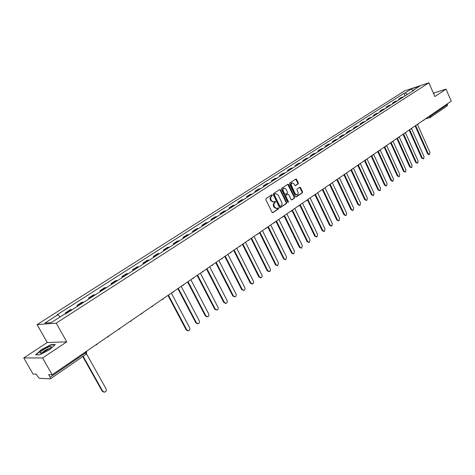 <?xml version="1.0" encoding="UTF-8"?>
<svg xmlns="http://www.w3.org/2000/svg" width="475" height="475" viewBox="0 0 475 475"><rect width="100%" height="100%" fill="white"/><g stroke="black" fill="none" stroke-linecap="round" stroke-linejoin="round"><path stroke-width="0.71" d="M272.312 195.077L271.7 194.827L265.994 198.568L265.804 199.631L272.044 212.319L272.81 212.717L278.564 208.857L278.694 208.115L278.16 207.836L277.008 208.543L274.562 207.266L273.766 204.292L275.506 201.608L274.972 201.329L273.832 202.018L271.356 200.729L270.56 197.748L272.312 195.077M273.446 202.107L270.875 200.848L270.15 199.263L270.132 197.606L271.694 195.932L271.558 194.922M272.496 212.729L278.077 208.964L277.952 207.967M276.61 208.632L274.075 207.373L273.357 205.794L273.339 204.137L274.888 202.457L274.758 201.453M298.098 183.902L298.27 182.881L296.602 179.408L295.854 179.004L289.732 183.006L289.548 184.033L295.569 196.472L296.406 196.816L302.373 192.791L302.551 191.763L300.538 187.583L299.796 187.186L297.148 188.943L296.97 189.97L298.205 192.791L297.878 194.429L297.237 194.94L295.254 193.871L291.038 184.442L292.024 182.81L294.037 183.884L294.696 185.25L295.438 185.648L298.098 183.902L297.605 184.027L297.777 183.006L295.658 179.117M66.743 341.858L47.251 342.511L23.75 357.936L42.578 357.96L66.743 341.858L56.21 323.137L428.872 82.793L434.88 96.544L446.025 89.116L451.25 101.163L52.185 374.781L48.67 374.638L50.154 377.227L85.832 352.735L86.587 351.696M42.578 357.96L52.185 374.781M280.565 189.935L279.704 189.578L273.469 193.669L273.279 194.72L279.448 207.332L280.208 207.729L286.484 203.514L286.668 202.469L280.565 189.935L279.615 189.638M281.669 188.29L287.797 184.27L288.652 184.627L294.672 197.072L294.494 198.105L291.804 199.904L291.062 199.506L288.61 194.453L287.755 194.103L286.015 195.261L285.837 196.3L288.402 201.572L288.2 202.344L287.678 202.065L281.485 189.329L281.669 188.29M23.75 357.936L33.03 374.027L36.296 374.157L37.745 376.669L39.425 378.326L50.314 378.854L50.154 377.227M47.251 342.511L37.074 324.591L404.421 90.957L428.872 82.793M446.025 89.116L433.402 93.147M447.355 103.835L447.331 105.771L430.469 117.373L430.712 115.965L447.593 104.375M72.164 309.7L71.523 309.581L66.512 312.799L67.153 312.918M66.512 312.799L65.324 312.912L65.811 313.779M71.523 309.581L70.33 309.706L65.324 312.912M77.556 306.238L77.081 305.378L78.933 305.354M83.843 302.201L81.979 302.231L77.081 305.378M89.074 298.84L88.599 297.985L90.482 297.938M95.297 294.844L93.409 294.904L88.599 297.985M100.367 291.591L99.898 290.742L101.798 290.664M106.525 287.63L104.619 287.719L99.898 290.742M111.441 284.478L110.984 283.634L112.907 283.533M117.539 280.559L115.609 280.666L110.984 283.634M122.307 277.495L121.855 276.658L123.797 276.539M128.345 273.618L126.397 273.748L121.855 276.658M132.97 270.649L132.525 269.818L134.484 269.675M138.949 266.808L136.978 266.962L132.525 269.818M143.432 263.928L142.993 263.103L144.976 262.936M149.352 260.128L147.363 260.3L142.993 263.103M153.704 257.331L153.271 256.512L155.266 256.328M159.564 253.567L157.563 253.763L153.271 256.512M163.786 250.859L163.358 250.046L165.371 249.838M169.593 247.125L167.574 247.344L163.358 250.046M173.684 244.5L173.268 243.693L175.293 243.467M179.437 240.801L177.401 241.039L173.268 243.693M183.409 238.254L182.994 237.453L185.036 237.209M189.103 234.597L187.055 234.846L182.994 237.453M192.957 232.121L192.547 231.325L194.602 231.064M198.603 228.493L196.537 228.766L192.547 231.325M202.338 226.094L201.934 225.31L204.001 225.025M207.931 222.502L205.853 222.793L201.934 225.31M211.553 220.174L211.155 219.397L213.239 219.094M217.093 216.618L215.009 216.921L211.155 219.397M220.608 214.362L220.216 213.584L222.312 213.269M226.1 210.835L224.004 211.155L220.216 213.584M229.514 208.644L229.122 207.872L231.23 207.539M234.953 205.147L232.845 205.485L229.122 207.872M238.26 203.021L237.88 202.255L239.994 201.911M243.657 199.559L241.537 199.91L237.88 202.255M246.863 197.499L246.489 196.739L248.609 196.377M252.207 194.061L250.082 194.429L246.489 196.739M255.324 192.066L254.95 191.312L257.082 190.938M260.621 188.658L258.489 189.044L254.95 191.312M263.637 186.723L263.269 185.974L265.412 185.583M268.892 183.35L266.748 183.742L263.269 185.974M271.819 181.468L271.457 180.726L273.6 180.322M277.026 178.125L274.877 178.529L271.457 180.726M279.864 176.302L279.508 175.56L281.663 175.15M285.03 172.983L282.874 173.405L279.508 175.56M287.785 171.214L287.428 170.483L289.59 170.056M292.903 167.924L290.742 168.358L287.428 170.483M295.575 166.214L295.224 165.484L297.386 165.045M300.651 162.949L298.484 163.394L295.224 165.484M303.234 161.292L302.89 160.568L305.063 160.117M308.275 158.056L306.102 158.507L302.89 160.568M310.781 156.447L310.436 155.723L312.615 155.266M315.774 153.235L313.595 153.698L310.436 155.723M318.208 151.673L317.87 150.961L320.049 150.492M323.16 148.497L320.975 148.966L317.87 150.961M325.517 146.983L325.179 146.27L327.364 145.789M330.428 143.824L328.243 144.311L325.179 146.27M332.714 142.357L332.381 141.651L334.572 141.164M337.582 139.228L335.397 139.721L332.381 141.651M339.797 137.809L339.471 137.109L341.662 136.61M344.63 134.704L342.439 135.203L339.471 137.109M346.774 133.327L346.453 132.632L348.65 132.121M351.571 130.245L349.374 130.756L346.453 132.632M353.649 128.909L353.329 128.22L355.532 127.704M358.405 125.857L356.208 126.374L353.329 128.22M360.418 124.563L360.103 123.874L362.306 123.352M365.138 121.529L362.942 122.057L360.103 123.874M367.086 120.282L366.777 119.599L368.98 119.065M371.777 117.272L369.568 117.806L366.777 119.599M373.659 116.06L373.35 115.383L375.553 114.843M378.308 113.074L376.105 113.614L373.35 115.383M380.131 111.898L379.828 111.227L382.037 110.681M384.75 108.935L382.541 109.487L379.828 111.227M386.513 107.801L386.211 107.136L388.419 106.578M391.091 104.862L388.883 105.42L386.211 107.136M392.801 103.764L392.504 103.099L394.713 102.541M397.349 100.848L395.135 101.407L392.504 103.099M399 99.786L398.703 99.121L400.912 98.557M403.512 96.888L401.304 97.458L398.703 99.121M407.467 94.341L405.116 92.94L411.611 88.789L419.823 86.052L413.327 90.22L414.485 89.834L65.431 314.028L64.499 314.117L51.264 322.608L44.822 323.113L57.932 314.735L60.23 316.855M405.116 92.94L403.976 93.314L57.03 314.818L57.932 314.735M56.21 323.137L37.074 324.591M50.979 344.672L41.236 349.748L35.607 354.819L39.829 354.795L49.78 349.6L55.302 344.547L50.979 344.672L51.157 344.981M433.853 94.187L434.15 93.652L433.681 93.801M405.11 95.861L403.976 93.314M413.327 90.22L413.197 90.666M412.757 90.945L411.611 88.789M279.894 207.735L285.992 203.621L286.176 202.576L280.078 190.053M274.532 194.269L274.402 195.005L279.811 206.067L280.339 206.346L281.182 205.794L282.049 204.339L281.883 202.688L278.089 194.893L275.619 193.598L274.045 194.388L273.915 195.118L274.402 195.005M279.929 206.417L279.324 206.174L273.915 195.118M274.045 194.388L274.817 193.883M291.496 199.91L294.001 198.217L294.179 197.184L287.702 184.336M287.589 194.144L285.528 195.379L285.344 196.418L287.909 201.685L288.402 201.572M287.892 202.308L287.909 201.685M286.057 189.192L284.02 188.118C283.023 188.694 282.773 189.662 283.272 191.027L284.685 193.937L285.546 194.287L287.28 193.135L287.464 192.096L286.057 189.192M283.812 188.171L283.533 188.237C282.536 188.812 282.287 189.786 282.785 191.152L283.272 191.027M285.053 194.406L284.198 194.055L282.785 191.152M295.141 185.66L297.605 184.027M291.804 182.869L291.033 183.279L290.569 184.318L290.807 185.814L291.3 185.689M296.946 195.005L294.761 193.99L290.807 185.814M295.996 196.876L301.88 192.909L302.053 191.882L299.606 187.298M83.167 356.327L102.748 391.263L104.755 392.148C106.198 391.483 106.643 390.379 106.079 388.835L86.533 353.881M103.912 392.166L102.208 391.228L82.787 356.582M42.287 352.812L50.611 347.813C51.917 346.358 51.306 346.055 48.794 346.91C43.581 349.232 40.595 351.298 39.823 353.103L42.287 352.812M49.863 348.484L48.331 348.798C45.434 350.033 43.403 351.34 42.245 352.717L42.186 352.848M36.017 354.819L41.462 349.909L50.902 344.987L54.94 344.88M168.382 295.106L186.806 329.905L188.64 330.784C189.828 330.196 190.172 329.205 189.667 327.815L171.327 293.093M188.005 330.826L186.218 329.935L167.942 295.408M178.291 288.313L196.454 322.858L198.277 323.736C199.435 323.154 199.767 322.181 199.268 320.809L181.183 286.336M197.659 323.778L195.872 322.893L177.846 288.622M188.023 281.645L205.936 315.94L207.735 316.813C208.869 316.243 209.19 315.281 208.703 313.922L190.861 279.698M207.136 316.855L205.348 315.982L187.572 281.954M197.582 275.09L215.252 309.142L217.027 310.015C218.138 309.451 218.447 308.501 217.966 307.159L200.367 273.178M216.452 310.056L214.658 309.189L197.119 275.405M206.969 268.654L224.402 302.462L226.159 303.335C227.24 302.777 227.543 301.839 227.068 300.515L209.707 266.778M225.613 303.382L223.802 302.516L206.5 268.975M216.19 262.331L233.391 295.901L235.131 296.768C236.188 296.222 236.479 295.296 236.01 293.983L218.88 260.49M234.614 296.822L232.792 295.961L215.715 262.657M225.251 256.12L242.226 289.447L243.942 290.32C244.981 289.78 245.266 288.865 244.803 287.571L227.893 254.309M243.455 290.368L241.621 289.512L224.776 256.447M234.157 250.01L250.907 283.112L252.967 283.801L253.638 282.678L253.442 281.265L236.752 248.229M252.148 284.032L250.301 283.183L233.676 250.343M242.909 244.013L259.445 276.877L261.476 277.572L262.135 276.462L261.933 275.061L245.462 242.262M260.692 277.798L258.833 276.955L242.422 244.346M251.513 238.112L267.841 270.756L269.842 271.445L270.483 270.352L270.287 268.969L254.024 236.39M269.087 271.67L267.223 270.833L251.02 238.45M259.973 232.311L276.088 264.729L277.733 265.596L278.498 262.972L262.438 230.618M277.341 265.65L275.476 264.812L259.475 232.649M268.292 226.611L284.204 258.804L285.831 259.671L286.573 257.076L270.714 224.942M285.457 259.724L283.587 258.893L267.793 226.949M276.468 221L292.19 252.979L293.793 253.84L294.518 251.275L278.855 219.361M293.443 253.893L291.567 253.074L275.969 221.344M284.519 215.484L300.04 247.243L301.625 248.104L302.332 245.575L286.864 213.875M301.293 248.158L299.422 247.344L284.008 215.828M292.434 210.057L307.77 241.609L309.338 242.464L310.021 239.958L294.743 208.472M309.017 242.517L307.147 241.71L291.941 210.443M300.218 204.719L315.37 236.057L316.92 236.912L317.591 234.436L302.492 203.158M316.617 236.966L314.747 236.164L299.808 205.277M307.883 199.464L322.852 230.595L324.383 231.45L325.037 229.003L310.116 197.927M324.098 231.503L322.222 230.708L307.509 200.112M315.501 194.459L330.214 225.221L331.728 226.076L332.363 223.654L317.621 192.785M331.461 226.124L329.585 225.334L315.056 194.97M322.97 189.472L337.464 219.931L338.96 220.786L339.577 218.387L325.013 187.72M338.705 220.833L336.834 220.05L322.466 189.863M330.297 184.502L344.601 214.718L346.079 215.573L346.685 213.198L332.28 182.732M345.836 215.62L343.965 214.842L329.739 184.799M337.488 179.574L351.625 209.594L353.091 210.443L353.673 208.098L339.441 177.822M352.854 210.49L350.989 209.718L336.888 179.782M344.553 174.687L358.542 204.541L359.991 205.39L360.561 203.068L346.489 172.989M359.765 205.438L357.912 204.672L343.93 174.848M351.494 169.842L365.358 199.565L366.789 200.414L367.347 198.117L353.436 168.233M366.575 200.462L364.723 199.702L350.865 169.997M358.328 165.057L372.067 194.667L373.487 195.516L374.027 193.236L360.27 163.542M373.279 195.558L371.432 194.803L357.728 165.282M365.061 160.348L378.676 189.846L380.077 190.689L380.606 188.433L367.003 158.923M379.881 190.73L378.041 189.982L364.491 160.645M372.305 155.551L371.688 155.717L385.189 185.09L386.579 185.933L387.095 183.7L373.635 154.375M386.389 185.974L384.554 185.232L371.153 156.079M378.254 151.21L391.608 180.405L392.979 181.248L393.484 179.039L380.172 149.898M392.801 181.29L390.973 180.547L377.72 151.578M384.726 146.775L397.931 175.792L399.285 176.629L399.778 174.444L386.668 145.605M399.113 176.67L397.29 175.934L384.186 147.149M391.097 142.405L404.16 171.243L405.502 172.081L405.983 169.913L393.062 141.354M405.341 172.116L403.524 171.392L390.557 142.779M397.379 138.1L410.305 166.761L411.629 167.598L412.098 165.448L399.338 137.121M411.475 167.633L409.664 166.909L396.833 138.474M403.566 133.855L416.355 162.337L417.668 163.174L418.125 161.049L405.508 132.911M417.519 163.21L415.72 162.492L403.026 134.229M409.67 129.675L422.322 157.985L423.623 158.816L424.068 156.708L411.576 128.731M423.48 158.852L421.687 158.139L409.123 130.049M415.684 125.548L428.207 153.686L429.489 154.523L429.928 152.433L417.549 124.587M429.353 154.553L428.854 154.678L427.571 153.847L415.138 125.923M428.117 117.022L430.712 115.965L430.469 115.413M428.836 116.529L430.118 117.545L430.469 117.373L430.118 117.545M396.613 100.932L393.977 102.624M390.355 104.945L387.683 106.661M384.014 109.018L381.3 110.758M377.572 113.151L374.822 114.92M371.04 117.343L368.244 119.136M364.408 121.6L361.57 123.423M357.675 125.923L354.795 127.769M350.841 130.31L347.914 132.187M343.9 134.763L340.931 136.669M336.852 139.288L333.836 141.223M329.697 143.877L326.634 145.843M322.424 148.544L319.319 150.539M315.044 153.283L311.885 155.313M307.539 158.098L304.332 160.158M299.921 162.99L296.661 165.086M292.173 167.96L288.859 170.092M284.305 173.013L280.933 175.174M276.302 178.149L272.876 180.346M268.167 183.368L264.688 185.606M259.902 188.676L256.358 190.95M251.489 194.073L247.891 196.383M242.939 199.565L239.275 201.917M234.24 205.147L230.512 207.539M225.388 210.829L221.599 213.257M216.386 216.606L212.527 219.082M207.225 222.484L203.294 225.007M197.897 228.469L193.901 231.034M188.403 234.567L184.336 237.173M178.737 240.766L174.598 243.426M168.898 247.083L164.683 249.791M158.876 253.513L154.583 256.274M148.669 260.068L144.293 262.877M138.267 266.742L133.808 269.604M127.668 273.547L123.126 276.462M116.868 280.476L112.237 283.45M105.86 287.541L101.139 290.575M94.638 294.743L89.823 297.837M83.196 302.094L78.286 305.241M402.776 96.977L400.176 98.64M96.793 344.648L95.701 344.945M108.353 336.722L107.279 337.007M119.682 328.949L118.625 329.223M130.785 321.332L129.752 321.593M141.681 313.856L140.665 314.112M152.362 306.529L151.365 306.779M162.842 299.339L161.898 299.582M173.126 292.285L172.17 292.517M183.219 285.362L182.275 285.582M193.123 278.564L192.197 278.777M202.849 271.89L201.94 272.098M212.396 265.341L211.506 265.543M221.777 258.911L220.899 259.101M230.987 252.587L230.12 252.777M240.035 246.382L239.186 246.567M248.924 240.285L248.087 240.457M257.658 234.294L256.838 234.46M266.243 228.404L265.436 228.564M274.681 222.615L273.891 222.769M282.981 216.921L282.197 217.069M291.139 211.322L290.368 211.47M299.161 205.817L298.401 205.96M307.052 200.408L306.304 200.545M314.812 195.083L314.076 195.213M322.448 189.846L321.723 189.97M329.959 184.692L329.246 184.817M337.351 179.621L336.65 179.74M344.624 174.628L343.936 174.741M351.785 169.717L351.108 169.824M358.839 164.878L358.168 164.985M365.78 160.117L365.121 160.217M372.614 155.432L371.961 155.527M379.341 150.812L378.7 150.907M385.973 146.264L385.338 146.353M392.498 141.787L391.875 141.871M398.929 137.37L398.317 137.453M405.27 133.024L404.664 133.107M411.51 128.743L410.917 128.82M417.668 124.521L417.08 124.593M423.73 120.359L423.148 120.43M85.417 351.993L86.082 354.314L86.711 351.916L86.385 351.334M85.91 354.368L50.475 378.812M270.958 196.412L271.445 196.294M270.352 199.791L270.839 199.672M270.875 200.848L271.356 200.729M274.888 202.457L275.375 202.344M274.158 202.944L274.645 202.831M273.558 206.322L274.045 206.215M274.075 207.373L274.562 207.266M278.077 208.964L278.564 208.857M272.555 212.741L272.923 212.663M271.694 195.932L272.181 195.813M286.176 202.576L286.668 202.469M285.992 203.621L286.484 203.514M279.959 207.753L280.315 207.67M279.324 206.174L279.811 206.067M288.159 184.751L288.652 184.627M294.179 197.184L294.672 197.072M294.001 198.217L294.494 198.105M291.573 199.928L291.911 199.85M287.262 194.222L287.755 194.103M285.528 195.379L286.015 195.261M285.344 196.418L285.837 196.3M284.198 194.055L284.685 193.937M295.23 185.678L295.533 185.6M294.761 193.99L295.254 193.871M300.046 187.708L300.538 187.583M302.053 191.882L302.551 191.763M301.88 192.909L302.373 192.791M296.079 196.893L296.406 196.816M296.109 179.532L296.602 179.408M297.777 183.006L298.27 182.881M102.208 391.228L102.748 391.263M186.218 329.935L186.806 329.905M195.872 322.893L196.454 322.858M205.348 315.982L205.936 315.94M214.658 309.189L215.252 309.142M223.802 302.516L224.402 302.462M232.792 295.961L233.391 295.901M241.621 289.512L242.226 289.447M250.301 283.183L250.907 283.112M258.833 276.955L259.445 276.877M267.223 270.833L267.841 270.756M275.476 264.812L276.088 264.729M283.587 258.893L284.204 258.804M291.567 253.074L292.19 252.979M299.422 247.344L300.04 247.243M307.147 241.71L307.77 241.609M314.747 236.164L315.37 236.057M322.222 230.708L322.852 230.595M329.585 225.334L330.214 225.221M336.834 220.05L337.464 219.931M343.965 214.842L344.601 214.718M350.989 209.718L351.625 209.594M357.912 204.672L358.542 204.541M364.723 199.702L365.358 199.565M371.432 194.803L372.067 194.667M378.041 189.982L378.676 189.846M384.554 185.232L385.189 185.09M390.973 180.547L391.608 180.405M397.29 175.934L397.931 175.792M403.524 171.392L404.16 171.243M409.664 166.909L410.305 166.761M415.72 162.492L416.355 162.337M421.687 158.139L422.322 157.985M427.571 153.847L428.207 153.686M96.324 344.88L97.707 343.567M107.902 336.941L109.256 335.647M119.249 329.163L120.579 327.887M130.37 321.533L131.682 320.275M141.283 314.052L142.565 312.811M151.976 306.719L153.247 305.49M162.474 299.523L163.721 298.306M172.769 292.457L173.998 291.258M182.875 285.528L184.086 284.341M192.797 278.73L193.99 277.554M202.534 272.05L203.71 270.887M212.093 265.495L213.251 264.343M221.481 259.059L222.627 257.919M230.702 252.736L231.83 251.607M230.019 252.848L230.333 252.795M239.756 246.525L240.878 245.403M239.067 246.644L239.412 246.584M248.657 240.421L249.761 239.311M247.962 240.546L248.33 240.481M257.402 234.424L258.495 233.326M256.702 234.555L257.094 234.484M265.994 228.528L267.075 227.442M265.288 228.665L265.703 228.588M274.443 222.733L275.512 221.659M273.731 222.876L274.164 222.793M282.744 217.039L283.807 215.971M282.025 217.188L282.483 217.093M290.914 211.44L291.959 210.377M290.189 211.595L290.664 211.494M298.941 205.93L299.98 204.879M298.211 206.091L298.704 205.984M306.838 200.515L307.865 199.476M306.102 200.682L306.613 200.569M314.604 195.189L315.62 194.156M313.868 195.356L314.397 195.237M322.246 189.947L323.255 188.919M321.504 190.119L322.044 189.994M329.763 184.793L330.766 183.772M329.021 184.971L329.573 184.834M337.161 179.716L338.152 178.707M336.413 179.9L336.983 179.764M344.44 174.723L345.426 173.719M343.692 174.907L344.274 174.764M351.607 169.807L352.587 168.815M350.853 169.997L351.447 169.848M358.667 164.967L359.634 163.982M357.907 165.163L358.506 165.009M365.608 160.206L366.569 159.226M364.848 160.402L365.459 160.241M372.447 155.515L373.403 154.541M379.187 150.896L380.131 149.928M378.421 151.097L379.05 150.931M385.819 146.347L386.757 145.386M385.047 146.555L385.688 146.377M392.35 141.865L393.282 140.909M391.578 142.072L392.225 141.894M398.786 137.447L399.713 136.497M398.014 137.661L398.668 137.483M405.128 133.101L406.048 132.157M404.356 133.315L405.015 133.131M411.374 128.814L412.288 127.876M410.602 129.034L411.267 128.844M417.531 124.593L418.439 123.66M416.753 124.812L417.43 124.622M423.599 120.43L424.502 119.504M422.821 120.656L423.498 120.46M430.017 117.574L425.315 118.94M279.852 206.453L280.256 206.364M275.132 193.717L275.619 193.598M287.363 194.168L287.856 194.055M283.533 188.237L284.02 188.118M284.952 194.453L285.332 194.364M291.537 182.934L292.024 182.81M41.539 353.062L39.823 353.103"/></g></svg>
